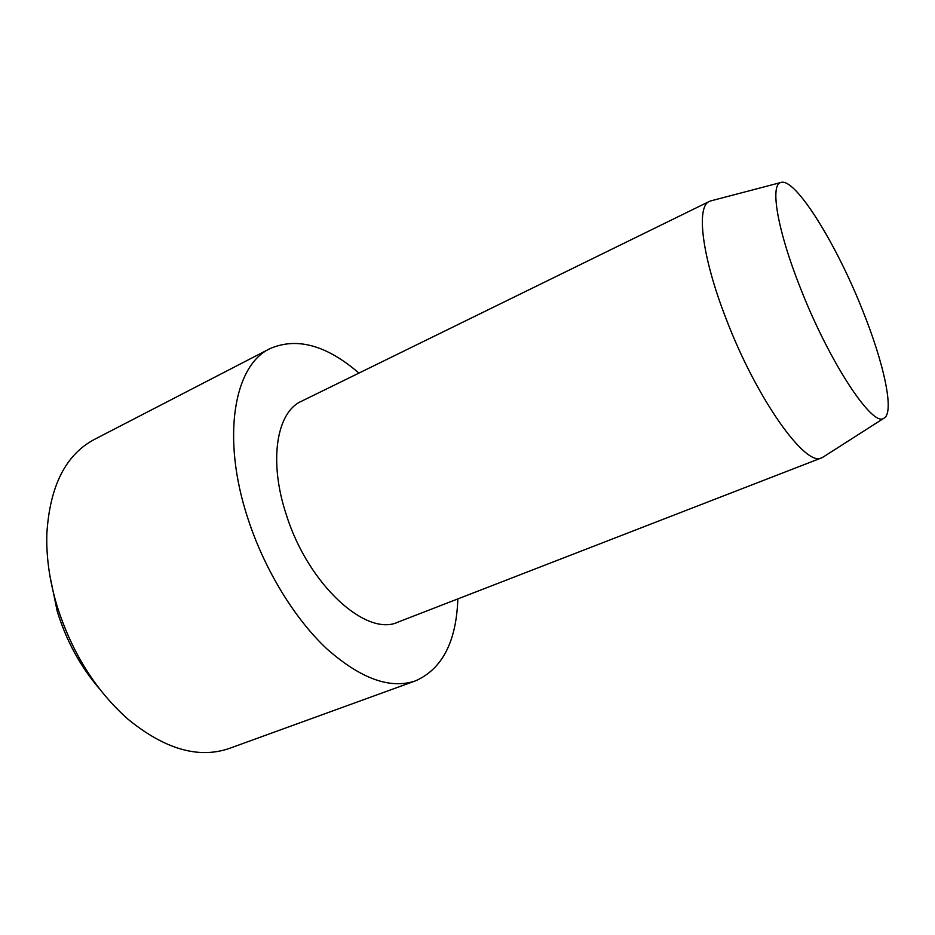 <?xml version="1.0" encoding="UTF-8"?>
<svg xmlns="http://www.w3.org/2000/svg" width="935" height="935" viewBox="0 0 935 935"><rect width="100%" height="100%" fill="white"/><g stroke="black" fill="none" stroke-linecap="round" stroke-linejoin="round"><path stroke-width="1.4" d="M711.523 200.709L709.466 201.376C695.932 206.378 701.823 256.599 726.133 318.847C756.532 398.883 805.97 467.804 821.736 457.811L823.63 456.748M862.14 309.204C835.761 242.738 794.692 176.621 780.667 182.559C769.844 185.118 777.534 230.793 800.664 288.658C829.59 362.686 872.741 427.646 883.867 418.249C894.912 413.06 883.949 362.92 862.14 309.204M709.466 201.376L301.397 401.279C276.479 412.183 268.345 461.493 286.566 515.489C308.492 585.123 366.707 637.343 398.076 622.079L821.736 457.811M358.947 373.088C326.572 345.179 296.956 337.009 270.086 348.58L94.306 439.473C65.602 454.761 49.777 486.2 46.843 533.792C46.154 556.699 49.508 580.612 56.918 605.518C71.785 652.42 95.499 690.334 128.048 719.26C165.016 749.379 198.851 759.068 229.554 748.351L415.572 680.832C442.29 668.934 456.373 641.62 457.834 598.914M270.086 348.58C234.03 365.094 220.964 437.522 248.044 518.96C264.605 569.766 294.618 618.725 326.876 648.878C360.793 678.81 390.363 689.457 415.572 680.832M49.812 575.317L57.222 611.268C66.338 640.814 80.445 666.69 99.554 688.908M780.667 182.559L710.296 201.025M883.867 418.249L822.555 457.437"/></g></svg>

